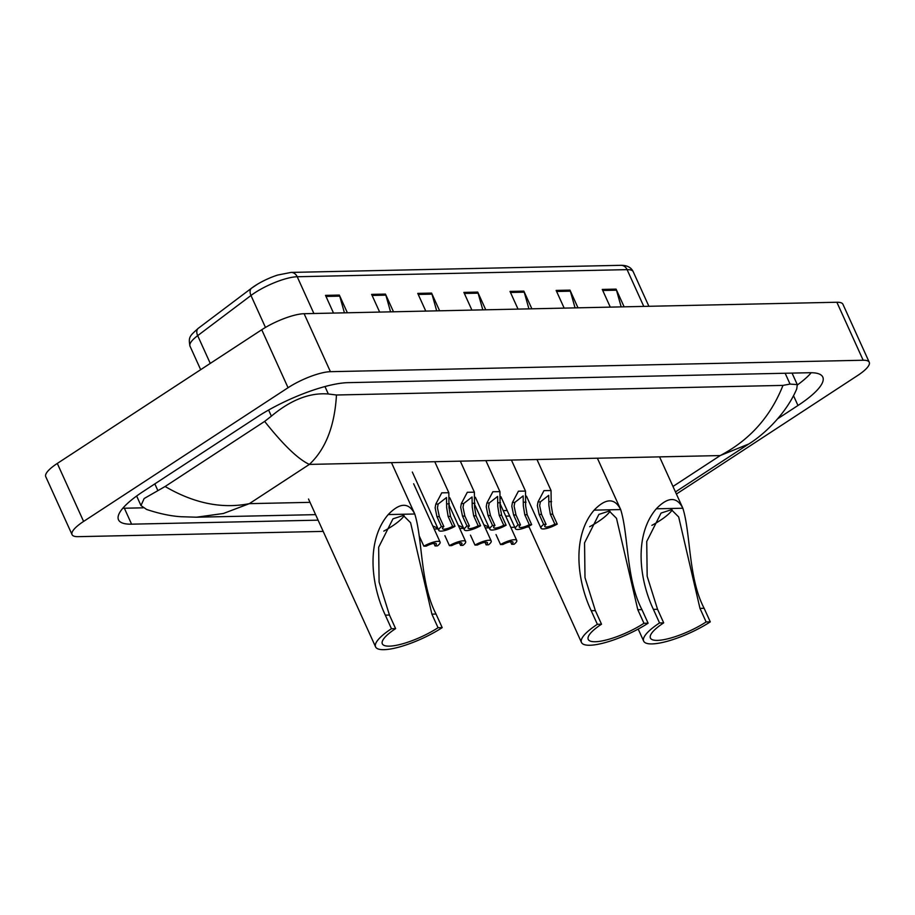 <?xml version="1.0" encoding="UTF-8"?>
<svg xmlns="http://www.w3.org/2000/svg" width="915" height="915" viewBox="0 0 915 915"><rect width="100%" height="100%" fill="white"/><g stroke="black" fill="none" stroke-linecap="round" stroke-linejoin="round"><path stroke-width="1.37" d="M323.189 531.398L78.141 536.659A32.94 8.475 -24.4 0 1 72.056 534.635L45.75 476.658A32.94 8.475 -24.4 0 1 57.302 463.436L261.747 329.743A32.94 8.475 -24.4 0 1 304.112 313.708L836.859 302.247A32.94 8.475 -24.4 0 1 842.944 304.283L869.25 362.26A32.94 8.475 -24.4 0 1 857.698 375.47L676.414 494.031M72.056 534.635A32.94 8.475 -24.4 0 1 83.597 521.424L288.053 387.72A32.94 8.475 -24.4 0 1 330.418 371.684L863.165 360.236A32.94 8.475 -24.4 0 1 869.25 362.26M529.099 526.96L526.891 527.017M514.779 527.269L510.822 527.36M489.228 527.818L485.27 527.909M463.676 528.367L459.719 528.458M438.125 528.927L434.156 529.007M777.819 418.67L797.971 405.494A70.821 18.209 155.6 0 0 822.802 377.083A70.821 18.209 155.6 0 0 809.706 372.725L347.997 382.653A70.821 18.209 155.6 0 0 256.921 417.126L143.335 491.401A70.821 18.209 155.6 0 0 118.504 519.812A70.821 18.209 155.6 0 0 131.588 524.169L318.1 520.166M505.721 516.129L509.689 516.037M797.4 384.952A70.821 18.209 155.6 0 0 811.239 372.714M122.827 508.237A70.821 18.209 155.6 0 0 124.36 508.225L143.117 507.825M165.112 486.494C193.957 503.353 222.036 509.072 249.349 503.65L223.363 513.498L196.439 517.204L180.976 516.723C170.579 516.06 159.119 513.624 146.606 509.449L140.979 505.572L144.147 498.526L165.112 486.494L264.652 421.403L271.378 416.153C290.856 399.844 309.842 392.455 328.336 393.999L336.468 394.994C334.661 426.07 325.626 449.208 309.373 464.408C298.279 459.319 283.364 444.987 264.652 421.403M675.453 491.927L748.71 444.015L720.219 455.567C749.671 440.081 770.59 416.691 782.977 385.398L336.468 394.994M782.977 385.398L790.057 384.071L797.285 384.62L796.748 388.886C786.683 412.711 765.18 433.893 748.71 444.027M196.439 517.204L315.595 514.642M344.429 312.839L339.728 296.14A6.588 5.456 -91.2 0 0 339.339 295.076L325.511 295.373L333.529 313.079M347.368 312.77L339.339 295.076M390.556 311.843L385.856 295.145A6.588 5.456 -91.2 0 0 385.467 294.092L371.627 294.39L379.656 312.084M393.496 311.786L385.467 294.092M436.684 310.86L431.983 294.15A6.588 5.456 -91.2 0 0 431.594 293.097L417.755 293.395L425.784 311.089M439.623 310.791L431.594 293.097M621.182 306.891L616.481 290.181A6.588 5.456 -91.2 0 0 616.092 289.129L602.264 289.426L610.282 307.12M624.121 306.822L616.092 289.129M575.055 307.875L570.354 291.176A6.588 5.456 -91.2 0 0 569.976 290.124L556.137 290.421L564.166 308.115M577.994 307.817L569.976 290.124M528.927 308.87L524.226 292.171A6.588 5.456 -91.2 0 0 523.849 291.119L510.01 291.416L518.039 309.11M531.878 308.812L523.849 291.119M482.8 309.865L478.099 293.155A6.588 5.456 -91.2 0 0 477.722 292.102L463.882 292.4L471.911 310.094M485.751 309.796L477.722 292.102M198.532 328.13A8.235 5.227 53 0 0 198.303 328.291L251.602 288.133A8.235 5.227 53 0 1 251.842 287.962A27.015 6.943 -24.4 0 1 257.447 284.222A27.015 6.943 -24.4 0 1 277.6 275.072L291.05 272.418A8.235 6.817 88.8 0 1 297.215 276.742A32.94 8.475 155.6 0 0 250.973 295.488L197.674 335.645A32.94 8.475 155.6 0 0 190 346.144C188.238 336.869 189.737 335.999 198.303 328.291A8.235 5.227 53 0 0 197.674 335.645L210.267 363.404M672.25 509.952A37.881 9.745 -24.4 0 1 660.104 520.486A37.881 9.745 -24.4 0 1 651.88 525.359M706.128 621.948L699.975 608.384L678.678 516.964L671.393 509.701L661.053 513.075L646.733 541.497L647.168 576.278L657.542 609.287L653.39 609.379C639.082 579.081 633.992 534.909 656.295 508.797C668.03 496.639 676.883 496.456 682.853 508.237C690.836 533.662 688.194 577.868 704.127 608.292L710.28 621.857L706.128 621.948A37.881 9.745 -24.4 0 1 671.427 637.835A37.881 9.745 -24.4 0 1 650.416 638.052A37.881 9.745 -24.4 0 1 663.695 622.863L659.543 622.955A45.293 11.643 -24.4 0 0 643.657 641.118L638.201 629.074M657.542 609.287L663.695 622.863M659.555 456.871L682.853 508.237L656.295 508.797M710.28 621.857A45.293 11.643 -24.4 0 1 668.785 640.855A45.293 11.643 -24.4 0 1 643.657 641.118M653.39 609.379L659.543 622.955M610.065 511.291A37.881 9.745 -24.4 0 1 597.93 521.825A37.881 9.745 -24.4 0 1 589.695 526.697M643.954 623.287L637.801 609.722L616.493 518.302L609.218 511.039L598.879 514.413L584.559 542.835L584.994 577.617L595.356 610.625L591.204 610.717C576.908 580.419 571.818 536.247 594.121 510.135C605.856 497.977 614.708 497.794 620.679 509.563C628.662 535 626.02 579.195 641.941 609.63L648.106 623.195L643.954 623.287A37.881 9.745 -24.4 0 1 609.253 639.173A37.881 9.745 -24.4 0 1 588.231 639.391A37.881 9.745 -24.4 0 1 601.521 624.202L597.369 624.293A45.293 11.643 -24.4 0 0 581.482 642.456L528.744 526.182M595.356 610.625L601.521 624.202M597.381 458.209L620.679 509.563L594.121 510.135M648.106 623.195A45.293 11.643 -24.4 0 1 606.611 642.193A45.293 11.643 -24.4 0 1 581.482 642.456M591.204 610.717L597.369 624.293M404.167 515.717A37.881 9.745 -24.4 0 1 392.02 526.251A37.881 9.745 -24.4 0 1 383.797 531.123M438.045 627.713L431.891 614.148L410.595 522.728L403.309 515.465L392.97 518.839L378.65 547.262L379.096 582.043L389.458 615.052L385.307 615.143C371.01 584.845 365.909 540.674 388.212 514.573C399.958 502.404 408.811 502.221 414.769 514.001C422.764 539.427 420.122 583.633 436.043 614.057L442.197 627.633L438.045 627.713A37.881 9.745 -24.4 0 1 403.343 643.6A37.881 9.745 -24.4 0 1 382.333 643.817A37.881 9.745 -24.4 0 1 395.612 628.628L391.46 628.719A45.293 11.643 -24.4 0 0 375.585 646.882L308.515 499.03M389.458 615.052L395.612 628.628M391.471 462.635L414.769 514.001L388.212 514.573M442.197 627.633A45.293 11.643 -24.4 0 1 400.701 646.619A45.293 11.643 -24.4 0 1 375.585 646.882M385.307 615.143L391.46 628.719M554.856 524.158L550.338 514.219L548.886 505.4L548.703 495.347L540.376 501.866L539.656 505.606L541.543 514.413L546.049 524.352A8.235 2.116 155.6 0 0 544.745 526.48A8.235 2.116 155.6 0 0 554.856 524.158L557.235 524.112L552.717 514.173L551.196 505.354L551.047 490.543L537.036 459.65M557.235 524.112A12.353 3.18 155.6 0 1 540.994 528.184A12.353 3.18 155.6 0 1 543.67 524.398L539.164 514.459L537.357 505.652L538.009 501.923L543.979 490.634L551.047 490.543M543.67 524.398L546.049 524.352M529.305 524.707L524.787 514.768L523.334 505.949L523.151 495.896L514.825 502.415L514.104 506.155L515.991 514.962L520.498 524.901A8.235 2.116 155.6 0 0 519.194 527.029A8.235 2.116 155.6 0 0 529.305 524.707L531.672 524.661L527.166 514.722L525.633 505.904L525.496 491.092L511.485 460.199M531.672 524.661A12.353 3.18 155.6 0 1 515.442 528.733A12.353 3.18 155.6 0 1 518.119 524.947L513.612 515.008L511.805 506.201L512.446 502.472L518.428 491.183L525.496 491.092M518.119 524.947L520.498 524.901M503.742 525.256L499.235 515.317L497.783 506.51L497.6 496.445L489.273 502.964L488.553 506.704L490.44 515.511L494.946 525.45A8.235 2.116 155.6 0 0 493.643 527.578A8.235 2.116 155.6 0 0 503.742 525.256L506.121 525.21L501.614 515.271L500.082 506.453L499.945 491.641L485.934 460.748M506.121 525.21A12.353 3.18 155.6 0 1 489.891 529.282A12.353 3.18 155.6 0 1 492.567 525.496L488.061 515.557L486.242 506.75L486.894 503.021L492.865 491.732L499.945 491.641M492.567 525.496L494.946 525.45M478.19 525.805L473.684 515.866L472.22 507.059L472.049 496.994L463.711 503.513L463.001 507.253L464.877 516.06L469.395 525.999A8.235 2.116 155.6 0 0 468.08 528.127A8.235 2.116 155.6 0 0 478.19 525.805L480.569 525.759L476.063 515.82L474.53 507.001L474.393 492.19L460.371 461.297M480.569 525.759A12.353 3.18 155.6 0 1 464.34 529.831A12.353 3.18 155.6 0 1 467.016 526.045L462.498 516.106L460.691 507.299L461.343 503.57L467.313 492.281L474.393 492.19M467.016 526.045L469.395 525.999M452.639 526.354L448.133 516.415L446.669 507.608L446.497 497.543L438.159 504.062L437.45 507.802L439.326 516.609L443.844 526.548A8.235 2.116 155.6 0 0 442.528 528.687A8.235 2.116 155.6 0 0 452.639 526.354L455.018 526.308L450.512 516.369L448.979 507.55L448.83 492.739L434.819 461.846M455.018 526.308A12.353 3.18 155.6 0 1 438.777 530.38A12.353 3.18 155.6 0 1 441.465 526.594L436.947 516.655L435.14 507.848L435.792 504.119L441.762 492.83L448.83 492.739M441.465 526.594L443.844 526.548M496.022 534.589L500.528 544.539A12.353 3.18 155.6 0 1 516.758 540.456L500.276 504.119M510.547 541.737L511.702 544.299L514.081 544.242A12.353 3.18 155.6 0 0 516.758 540.456M483.863 524.81L488.907 527.109M511.702 544.299A8.235 2.116 155.6 0 0 513.018 542.16A8.235 2.116 155.6 0 0 502.907 544.482L500.528 544.539M470.47 535.138L474.976 545.088A12.353 3.18 155.6 0 1 491.206 541.005L474.725 504.668M484.996 542.286L486.151 544.848L488.53 544.791A12.353 3.18 155.6 0 0 491.206 541.005M458.312 525.359L463.345 527.658M486.151 544.848A8.235 2.116 155.6 0 0 487.455 542.709A8.235 2.116 155.6 0 0 477.356 545.031L474.976 545.088M444.907 535.698L449.425 545.637A12.353 3.18 155.6 0 1 465.655 541.554L449.174 505.217M459.444 542.835L460.6 545.397L462.979 545.34A12.353 3.18 155.6 0 0 465.655 541.554M432.749 525.908L437.793 528.207M460.6 545.397A8.235 2.116 155.6 0 0 461.903 543.258A8.235 2.116 155.6 0 0 451.804 545.58L449.425 545.637M419.367 536.27L423.862 546.186A12.353 3.18 155.6 0 1 440.104 542.103L413.649 483.772M433.882 543.384L435.048 545.946L437.427 545.889A12.353 3.18 155.6 0 0 440.104 542.103M435.048 545.946A8.235 2.116 155.6 0 0 436.352 543.807A8.235 2.116 155.6 0 0 426.241 546.129L423.862 546.186M672.982 486.46L720.219 455.567L309.373 464.408L249.349 503.65L310.013 502.346M500.917 498.24L501.603 498.229M330.418 371.684L304.112 313.708M288.053 387.72L261.747 329.743M83.597 521.424L57.302 463.436M863.165 360.236L836.859 302.247M793.499 395.646L797.971 405.494M124.36 508.225L131.588 524.169M154.829 483.886L157.792 490.429M268.61 410.046L271.378 416.153M324.962 386.542L328.336 393.999M785.15 373.251L790.057 384.071M257.447 284.222L251.602 288.133A8.235 5.227 53 0 0 250.973 295.488L265.464 327.433M643.771 306.399L627.095 269.639A8.235 6.817 -91.2 0 0 620.942 265.316C627.095 265.27 631.178 267.386 633.191 271.675A32.94 8.475 155.6 0 0 627.095 269.639L297.215 276.742L313.879 313.49M464.363 293.452L478.099 293.155M510.49 292.468L524.226 292.171M556.606 291.473L570.354 291.176M602.733 290.478L616.481 290.181M418.235 294.447L431.983 294.15M372.108 295.442L385.856 295.145M325.98 296.426L339.728 296.14M704.127 608.292L699.975 608.384M641.941 609.63L637.801 609.722M436.043 614.057L431.891 614.148M538.009 501.923L540.376 501.866M549.217 501.683L551.585 501.626M550.338 514.219L552.717 514.173M539.164 514.459L541.543 514.413M512.446 502.472L514.825 502.415M523.666 502.232L526.034 502.175M524.787 514.768L527.166 514.722M513.612 515.008L515.991 514.962M486.894 503.021L489.273 502.964M498.103 502.781L500.482 502.724M499.235 515.317L501.614 515.271M488.061 515.557L490.44 515.511M461.343 503.57L463.711 503.513M472.552 503.33L474.931 503.273M473.684 515.866L476.063 515.82M462.498 516.106L464.877 516.06M435.792 504.119L438.159 504.062M447 503.879L449.368 503.822M448.133 516.415L450.512 516.369M436.947 516.655L439.326 516.609M136.644 496.01L140.979 505.572M792.058 373.103L797.285 384.62M507.185 510.513L503.216 510.604M291.05 272.418L620.942 265.316M190 346.144L200.671 369.683M633.191 271.675L648.895 306.296M540.994 528.184L526.468 496.159M515.442 528.733L500.917 496.708M489.891 529.282L475.365 497.257M464.34 529.831L449.814 497.806M438.777 530.38L412.322 472.049"/></g></svg>
